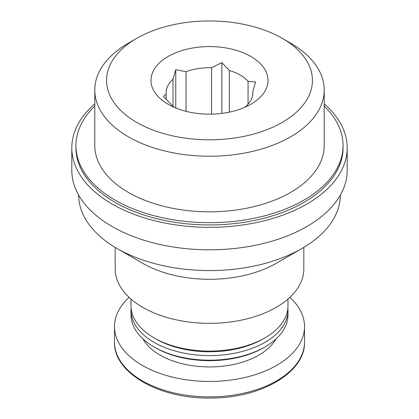 <?xml version="1.0" encoding="UTF-8"?>
<svg xmlns="http://www.w3.org/2000/svg" width="419" height="419" viewBox="0 0 419 419"><rect width="100%" height="100%" fill="white"/><g stroke="black" fill="none" stroke-linecap="round" stroke-linejoin="round"><path stroke-width="0.63" d="M245.194 107.149L245.979 106.29A43.372 25.04 180 0 0 252.872 92.74A43.372 25.04 180 0 0 252.825 91.536L255.574 82.082L248.058 81.276A43.372 25.04 180 0 0 229.355 70.476L229.355 112.156M248.058 81.276L248.058 104.205M229.355 70.476L221.845 62.609L211.585 67.726A43.372 25.04 180 0 0 186.036 71.68L186.036 111.323M211.585 67.726L211.585 114.141M186.036 71.68L175.771 69.737L173.021 79.191A43.372 25.04 180 0 0 166.128 92.74A43.372 25.04 180 0 0 166.175 93.945L166.175 99.413M173.021 79.191L173.021 106.29M174.278 107.353A43.372 25.04 180 0 1 170.942 104.205L163.426 96.339L166.175 93.945M303.822 247.378L303.822 268.878A94.322 54.454 180 0 1 209.5 323.337A94.322 54.454 180 0 1 115.178 268.878L115.178 247.378M117.001 248.451L142.806 263.347A94.322 54.454 0 0 0 276.194 263.347L301.999 248.451A130.807 75.52 180 0 1 301.994 248.451A130.807 75.52 180 0 1 117.001 248.451A130.807 75.52 180 0 1 78.693 195.139M287.984 299.082L287.984 305.791A78.484 45.315 180 0 1 264.997 337.829A78.484 45.315 180 0 1 154.003 337.829A78.484 45.315 180 0 1 131.016 305.791L131.016 299.082M264.997 337.829L263.053 338.955A75.729 43.723 180 0 1 155.947 338.955L154.003 337.829M287.89 308.038A78.484 45.315 180 0 1 287.984 310.285A78.484 45.315 180 0 1 209.5 355.6A78.484 45.315 180 0 1 131.016 310.285A78.484 45.315 180 0 1 131.11 308.038M287.984 310.285L287.984 314.879A78.484 45.315 180 0 1 264.997 346.922A78.484 45.315 180 0 1 154.003 346.922A78.484 45.315 180 0 1 131.016 314.879L131.016 310.285M264.997 346.922L263.619 347.718A76.536 44.189 180 0 1 155.381 347.718L154.003 346.922M289.896 297.359A95.008 54.852 180 0 1 304.508 326.59A95.008 54.852 180 0 1 209.5 381.442A95.008 54.852 180 0 1 114.492 326.59A95.008 54.852 180 0 1 129.104 297.359M340.307 195.139A130.807 75.52 180 0 1 301.999 248.451M290.613 43.167L282.28 38.354A102.927 59.425 180 0 1 282.28 122.395A102.927 59.425 180 0 1 136.72 122.395A102.927 59.425 180 0 1 136.72 38.354A102.927 59.425 180 0 1 282.28 38.354L290.613 43.167A114.712 66.228 180 0 1 324.212 89.996A114.712 66.228 180 0 1 209.5 156.224A114.712 66.228 180 0 1 94.788 89.996A114.712 66.228 180 0 1 128.387 43.167L136.72 38.354M250.881 56.481A58.519 33.787 180 0 1 250.881 104.263A58.519 33.787 180 0 1 168.119 104.263A58.519 33.787 180 0 1 157.476 95.841A58.519 33.787 180 0 1 175.001 53.082A58.519 33.787 180 0 1 250.881 56.481M324.212 89.996L324.212 145.582A114.712 66.228 180 0 1 209.5 211.81A114.712 66.228 180 0 1 94.788 145.582L94.788 89.996M324.212 106.086A133.561 77.112 180 0 1 343.061 145.582A133.561 77.112 180 0 1 209.5 222.693A133.561 77.112 180 0 1 75.939 145.582A133.561 77.112 180 0 1 94.788 106.086M343.061 145.582L343.061 147.828A133.561 77.112 180 0 1 209.5 224.94A133.561 77.112 180 0 1 75.939 147.828L75.939 145.582M324.212 103.86A137.694 79.495 180 0 1 347.194 147.828A137.694 79.495 180 0 1 209.5 227.328A137.694 79.495 180 0 1 71.806 147.828A137.694 79.495 180 0 1 94.788 103.86M347.194 147.828L347.194 170.313A137.694 79.495 180 0 1 209.5 249.813A137.694 79.495 180 0 1 71.806 170.313L71.806 147.828M252.825 91.536L252.825 93.945M175.771 107.982L175.771 69.737M221.845 113.397L221.845 62.609M276.042 338.908A69.879 40.344 180 0 1 209.5 366.934A69.879 40.344 180 0 1 142.958 338.908M304.508 326.59L304.508 342.035A95.008 54.852 180 0 1 209.5 396.887A95.008 54.852 180 0 1 114.492 342.035L114.492 326.59M304.508 342.035C305.645 372.046 261.377 398.15 211.365 398.04C160.048 399.375 113.25 372.868 114.492 342.035"/></g></svg>
